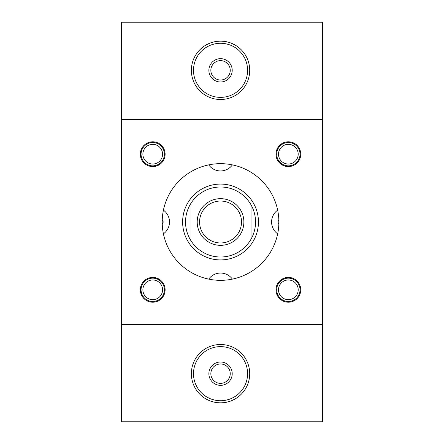 <?xml version="1.0" encoding="UTF-8"?>
<svg xmlns="http://www.w3.org/2000/svg" width="444" height="444" viewBox="0 0 444 444"><rect width="100%" height="100%" fill="white"/><g stroke="black" fill="none" stroke-linecap="round" stroke-linejoin="round"><path stroke-width="0.67" d="M152.725 165.851A11.666 11.666 0 0 1 142.624 148.352A11.666 11.666 0 0 1 162.831 148.352A11.666 11.666 0 0 1 152.725 165.851M152.725 164.03A9.846 9.846 0 0 1 144.2 149.262A9.846 9.846 0 0 1 161.25 149.262A9.846 9.846 0 0 1 152.725 164.03M288.356 165.851A11.666 11.666 0 0 1 278.255 148.352A11.666 11.666 0 0 1 298.462 148.352A11.666 11.666 0 0 1 288.356 165.851M288.356 164.03A9.846 9.846 0 0 1 279.831 149.262A9.846 9.846 0 0 1 296.881 149.262A9.846 9.846 0 0 1 288.356 164.03M152.725 301.482A11.666 11.666 0 0 1 142.624 283.982A11.666 11.666 0 0 1 162.831 283.982A11.666 11.666 0 0 1 152.725 301.482M152.725 299.661A9.846 9.846 0 0 1 144.2 284.893A9.846 9.846 0 0 1 161.25 284.893A9.846 9.846 0 0 1 152.725 299.661M288.356 301.482A11.666 11.666 0 0 1 278.255 283.982A11.666 11.666 0 0 1 298.462 283.982A11.666 11.666 0 0 1 288.356 301.482M288.356 299.661A9.846 9.846 0 0 1 279.831 284.893A9.846 9.846 0 0 1 296.881 284.893A9.846 9.846 0 0 1 288.356 299.661M121.373 119.619L121.373 421.8L322.627 421.8L322.627 22.2L121.373 22.2L121.373 119.619L322.627 119.619M275.963 154.185A12.399 12.399 0 0 1 294.555 143.451A12.399 12.399 0 0 1 294.555 164.918A12.399 12.399 0 0 1 275.963 154.185M275.963 289.815A12.399 12.399 0 0 0 294.555 300.549A12.399 12.399 0 0 0 294.555 279.082A12.399 12.399 0 0 0 275.963 289.815M165.124 154.185A12.399 12.399 0 0 0 146.526 143.451A12.399 12.399 0 0 0 146.526 164.918A12.399 12.399 0 0 0 165.124 154.185M165.124 289.815A12.399 12.399 0 0 1 146.526 300.549A12.399 12.399 0 0 1 146.526 279.082A12.399 12.399 0 0 1 165.124 289.815M278.876 222A58.336 58.336 0 0 1 191.375 272.522A58.336 58.336 0 0 1 191.375 171.478A58.336 58.336 0 0 1 278.876 222M121.373 324.381L322.627 324.381M210.85 70.33A9.696 9.696 0 0 0 220.54 80.02A9.696 9.696 0 0 0 230.236 70.33A9.696 9.696 0 0 0 220.54 60.634A9.696 9.696 0 0 0 210.85 70.33M220.54 81.996A11.666 11.666 0 0 1 210.439 64.491A11.666 11.666 0 0 1 230.647 64.491A11.666 11.666 0 0 1 220.54 81.996M251.021 204.795A35.004 35.004 0 0 0 190.06 204.795A35.004 35.004 0 0 0 220.54 257.004A35.004 35.004 0 0 0 251.021 204.795L251.021 239.205M243.878 222A23.332 23.332 0 0 1 208.874 242.208A23.332 23.332 0 0 1 208.874 201.792A23.332 23.332 0 0 1 243.878 222M190.06 239.205L190.06 204.795M208.697 279.121A14.585 14.585 0 0 1 232.39 279.121M232.39 164.879A14.585 14.585 0 0 1 208.697 164.879M277.661 233.844A14.585 14.585 0 0 1 277.661 210.156M278.849 223.898L277.75 222L278.849 220.102M182.623 222A37.918 37.918 0 0 0 239.499 254.839A37.918 37.918 0 0 0 239.499 189.161A37.918 37.918 0 0 0 182.623 222M199.578 222A20.968 20.968 0 0 0 220.54 242.968A20.968 20.968 0 0 0 241.508 222A20.968 20.968 0 0 0 220.54 201.032A20.968 20.968 0 0 0 199.578 222M163.42 210.156A14.585 14.585 0 0 1 163.42 233.844M162.238 220.102L163.337 222L162.238 223.898M249.711 373.67A29.165 29.165 0 0 0 220.54 344.505A29.165 29.165 0 0 0 191.375 373.67A29.165 29.165 0 0 0 220.54 402.841A29.165 29.165 0 0 0 249.711 373.67M193.495 373.67A27.045 27.045 0 0 0 234.066 397.097A27.045 27.045 0 0 0 234.066 350.249A27.045 27.045 0 0 0 193.495 373.67M220.54 385.342A11.666 11.666 0 0 1 210.439 367.837A11.666 11.666 0 0 1 230.647 367.837A11.666 11.666 0 0 1 220.54 385.342M193.495 70.33A27.045 27.045 0 0 0 234.066 93.751A27.045 27.045 0 0 0 234.066 46.903A27.045 27.045 0 0 0 193.495 70.33M191.375 70.33A29.165 29.165 0 0 0 235.126 95.588A29.165 29.165 0 0 0 235.126 45.066A29.165 29.165 0 0 0 191.375 70.33M210.85 373.67A9.696 9.696 0 0 0 220.54 383.366A9.696 9.696 0 0 0 230.236 373.67A9.696 9.696 0 0 0 220.54 363.98A9.696 9.696 0 0 0 210.85 373.67"/></g></svg>
